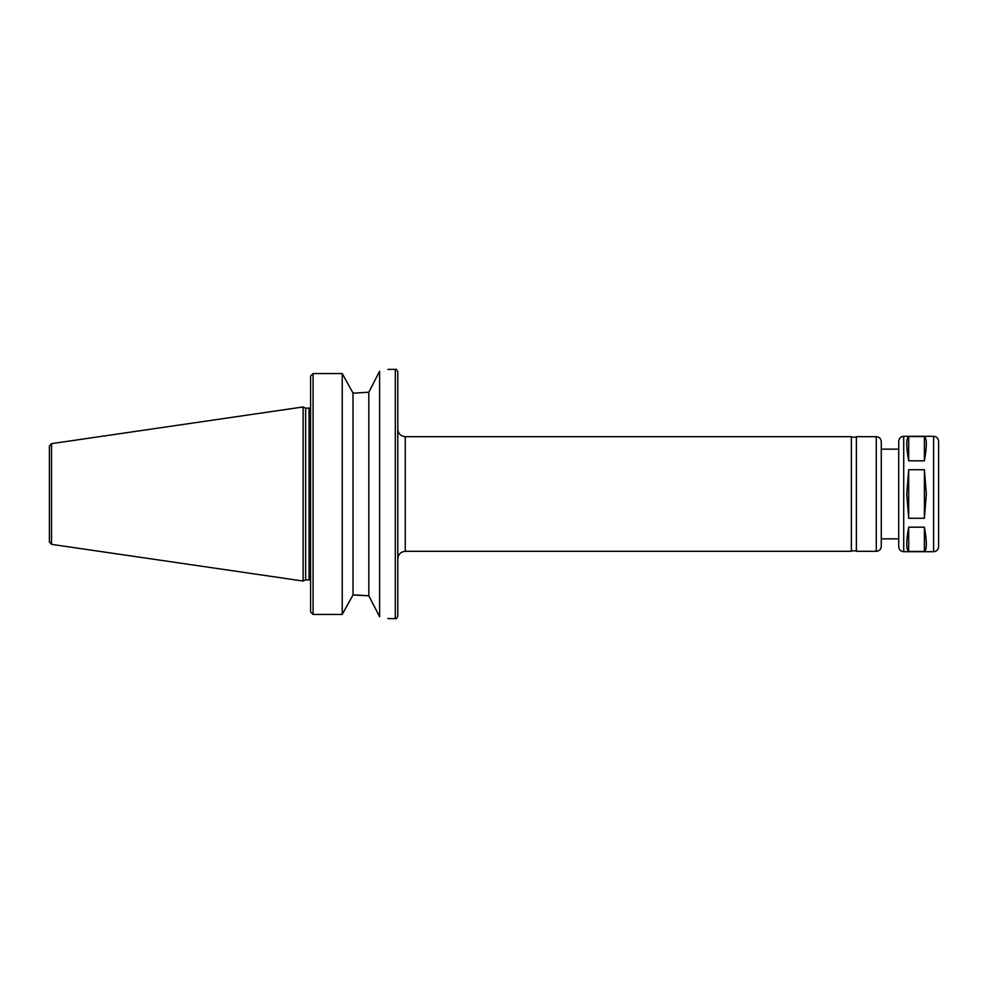 <?xml version="1.0" encoding="UTF-8"?>
<svg xmlns="http://www.w3.org/2000/svg" width="988" height="988" viewBox="0 0 988 988"><rect width="100%" height="100%" fill="white"/><g stroke="black" fill="none" stroke-linecap="round" stroke-linejoin="round"><path stroke-width="1.48" d="M908.688 436.535L924.398 436.535L924.398 460.816L908.688 460.816L908.688 436.535C906.107 438.487 906.107 446.576 908.688 460.816M924.398 436.535C926.979 438.487 926.979 446.576 924.398 460.816M908.688 551.465C906.107 549.513 906.107 541.424 908.688 527.184L924.398 527.184C926.979 541.424 926.979 549.513 924.398 551.465L908.688 551.465L908.688 527.184M924.398 527.184L924.398 551.465M926.349 494L924.398 518.28L908.688 518.28L906.749 494L908.688 469.72L924.398 469.72L926.349 494M924.398 469.72L924.398 518.28M908.688 518.28L908.688 469.72M379.614 371.253C390.507 368.845 390.507 368.845 379.614 371.253L368.82 392.211L355.816 393.039L368.82 392.211L368.82 595.789L379.614 616.747C390.507 619.155 390.507 619.155 379.614 616.747L379.614 371.253M355.816 393.039L353.025 393.039L342.231 373.575L313.073 373.575L310.578 376.156L310.578 611.844L313.073 614.425L342.231 614.425L353.025 594.961L368.82 595.789L355.816 594.961M353.025 393.039L353.025 594.961M342.231 373.575L342.231 614.425M51.537 544.351L51.537 443.649L303.106 406.957L303.106 581.043L51.537 544.351L49.4 541.881L49.4 494L49.4 527.641M303.106 406.957L305.638 408.143L305.638 579.857L303.106 581.043M397.806 494L397.806 616.117C396.67 618.463 395.842 619.291 395.311 618.611L395.311 369.389C395.842 368.709 396.67 369.537 397.806 371.883L397.806 494M405.278 551.316L405.278 436.684L851.372 436.684L851.372 551.316L405.278 551.316C400.733 551.761 398.25 554.256 397.806 558.8M876.294 551.316L876.294 436.684L856.361 436.684L856.361 551.316L876.294 551.316C879.32 551.02 880.987 549.365 881.284 546.339L881.284 538.855L898.722 538.855M898.722 449.145L881.284 449.145L881.284 441.661L881.284 546.339M903.711 551.699L903.711 436.301C900.686 436.597 899.018 438.264 898.722 441.29L898.722 546.71C899.018 549.736 900.686 551.403 903.711 551.699L933.611 551.699C936.649 551.403 938.304 549.736 938.6 546.71L938.6 441.29C938.304 438.264 936.649 436.597 933.611 436.301L933.611 551.699M51.537 443.649L49.4 446.119L49.4 494M313.073 373.575L313.073 614.425M305.638 408.143L309.083 408.143L309.083 579.857L310.578 580.524M903.711 436.301L933.611 436.301M387.839 618.611L395.311 618.611M387.839 369.389L395.311 369.389M305.638 579.857L309.083 579.857M309.083 408.143L310.578 407.476M405.278 436.684C400.733 436.239 398.25 433.744 397.806 429.2M851.372 550.822L856.361 550.822M851.372 437.178L856.361 437.178M876.294 436.684C879.32 436.98 880.987 438.635 881.284 441.661"/></g></svg>
